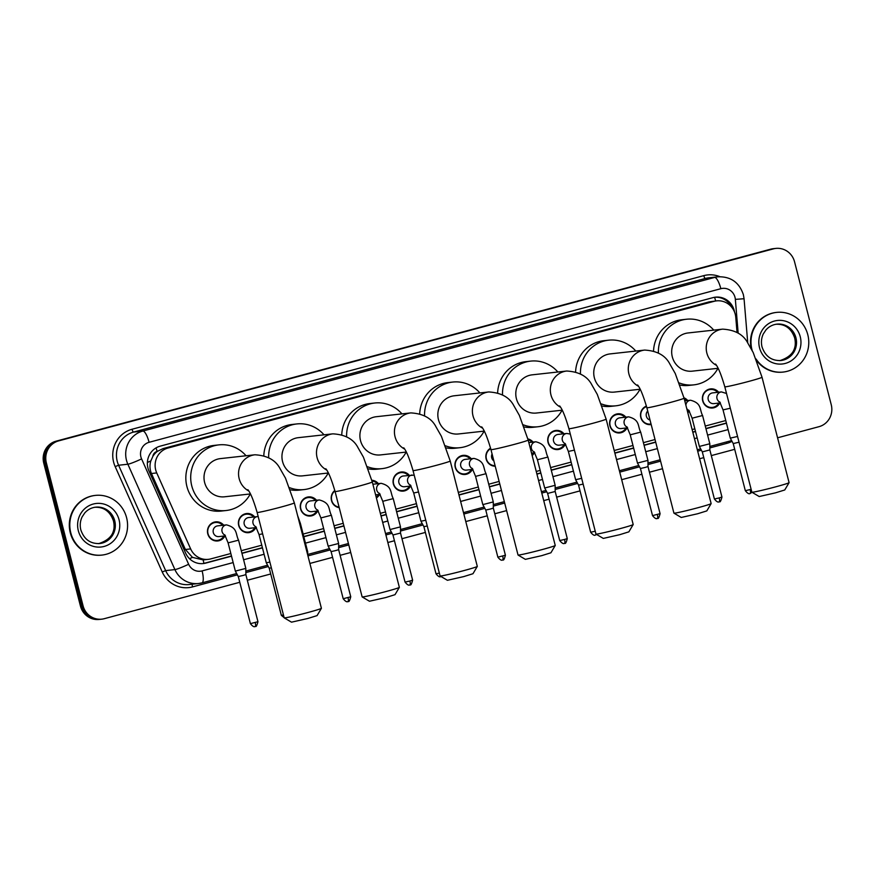 <?xml version="1.0" encoding="UTF-8"?>
<svg xmlns="http://www.w3.org/2000/svg" width="875" height="875" viewBox="0 0 875 875"><rect width="100%" height="100%" fill="white"/><g stroke="black" fill="none" stroke-linecap="round" stroke-linejoin="round"><path stroke-width="1.31" d="M224.897 535.938A9.603 9.242 -96.3 0 1 207.769 533.805A9.603 9.242 -96.3 0 1 223.705 525.197M255.828 527.625A9.603 9.242 -96.3 0 1 238.7 525.492A9.603 9.242 -96.3 0 1 254.636 516.884M317.691 511A9.603 9.242 -96.3 0 1 300.573 508.878A9.603 9.242 -96.3 0 1 316.509 500.259M339.227 507.664A9.603 9.242 -96.3 0 1 334.808 490.492M379.564 494.386A9.603 9.242 -96.3 0 1 376.403 497.952M410.495 486.073A9.603 9.242 -96.3 0 1 393.367 483.941A9.603 9.242 -96.3 0 1 409.303 475.333M472.358 469.448A9.603 9.242 -96.3 0 1 455.241 467.316A9.603 9.242 -96.3 0 1 471.177 458.708M495.228 466.211A9.603 9.242 -96.3 0 1 490.591 448.186M534.231 452.834A9.603 9.242 -96.3 0 1 532.164 455.547M565.163 444.522A9.603 9.242 -96.3 0 1 548.034 442.389A9.603 9.242 -96.3 0 1 563.97 433.781M627.025 427.897A9.603 9.242 -96.3 0 1 609.897 425.764A9.603 9.242 -96.3 0 1 625.833 417.156M651.186 424.561A9.603 9.242 -96.3 0 1 646.428 406.077M688.888 411.272A9.603 9.242 -96.3 0 1 687.859 412.891M719.83 402.97A9.603 9.242 -96.3 0 1 702.702 400.838A9.603 9.242 -96.3 0 1 718.637 392.23M737.034 332.423L735.777 317.363A18.014 17.325 83.7 0 0 735.252 314.267A18.014 17.325 83.7 0 0 716.527 300.869A18.014 17.325 83.7 0 0 714.033 301.339L167.978 448.044A18.014 17.325 83.7 0 0 156.734 472.927L190.652 548.909A18.014 17.325 83.7 0 0 208.359 559.344A18.014 17.325 83.7 0 0 210.853 558.873L230.836 553.503M152.862 456.367A18.014 17.325 -96.3 0 1 157.38 451.358L157.095 451.434A6.005 5.775 83.7 0 0 152.862 456.367L150.85 460.895C149.527 465.194 149.723 469.405 151.452 473.517L185.38 549.489L192.489 557.375L203.142 559.923L208.359 559.344M716.527 300.869L709.144 301.875L163.089 448.58L157.38 451.358M241.27 550.703L261.767 545.202M303.144 534.078L323.641 528.577M334.075 525.777L343.241 523.305M380.352 513.341L385.503 511.952M395.938 509.152L416.434 503.65M458.292 492.395L478.308 487.025M488.742 484.225L499.133 481.425M536.244 471.461L540.17 470.4M550.605 467.6L571.102 462.088M614.195 450.516L632.964 445.473M643.409 442.663L655.025 439.545M692.136 429.57L694.837 428.848M705.272 426.048L725.769 420.536M683.977 397.797A9.603 9.242 -96.3 0 1 687.706 400.531M527.877 438.911A9.603 9.242 -96.3 0 1 533.039 442.094M371.853 480.266A9.603 9.242 -96.3 0 1 378.372 483.645M239.772 582.291L104.278 618.691A18.014 17.325 -96.3 0 1 101.784 619.161A18.014 17.325 -96.3 0 1 83.048 605.763L46.353 462.831L45.052 462.973A18.014 17.325 -96.3 0 1 57.323 441.044L772.023 249.025A18.014 17.325 -96.3 0 1 774.517 248.555A18.014 17.325 -96.3 0 0 772.023 249.025L57.323 441.044A18.014 17.325 -96.3 0 0 45.052 462.973L81.747 605.905L45.052 462.973L43.75 463.116A18.014 17.325 -96.3 0 1 56.022 441.186L770.722 249.167A18.014 17.325 -96.3 0 1 773.216 248.697L775.819 248.412A18.014 17.325 -96.3 0 1 794.555 261.811L831.25 404.753A18.014 17.325 -96.3 0 1 818.978 426.683L777.569 437.806M101.784 619.161L100.483 619.303A18.014 17.325 -96.3 0 1 81.747 605.905A18.014 17.325 -96.3 0 0 100.483 619.303L99.181 619.445A18.014 17.325 -96.3 0 1 80.445 606.047L43.75 463.116M734.541 312.047A18.014 17.325 83.7 0 0 734.223 310.559A18.014 17.325 83.7 0 0 715.487 297.161A18.014 17.325 83.7 0 0 712.994 297.631L160.223 446.141A18.014 17.325 83.7 0 0 148.98 471.034L185.631 553.109A18.014 17.325 83.7 0 0 203.328 563.555A18.014 17.325 83.7 0 0 205.822 563.073L231.525 556.172M714.842 297.248A18.014 17.325 -96.3 0 1 731.533 306.994M46.353 462.831A18.014 17.325 -96.3 0 1 58.625 440.891L773.325 248.883A18.014 17.325 -96.3 0 1 775.819 248.412M734.705 449.323L711.309 455.602M703.773 457.625L699.628 458.741M662.517 468.716L649.447 472.227M641.911 474.25L621.677 479.686M580.038 490.875L556.642 497.153M549.106 499.177L543.736 500.62M506.625 510.595L494.78 513.778M487.244 515.802L465.784 521.566M425.37 532.427L401.975 538.705M394.439 540.739L387.844 542.511M350.733 552.475L340.112 555.33M332.577 557.353L309.892 563.445M270.714 573.978L247.319 580.256M241.959 553.372L262.456 547.859M303.822 536.747L324.319 531.245M334.753 528.434L343.93 525.973M381.03 516.009L386.192 514.62M396.627 511.82L417.123 506.308M458.981 495.064L478.986 489.694M489.42 486.883L499.822 484.094M536.933 474.13L540.848 473.069M551.294 470.269L571.791 464.756M614.873 453.184L633.653 448.142M644.087 445.331L655.714 442.214M692.825 432.239L695.516 431.517M705.961 428.717L726.447 423.205M231.47 555.986L204.52 563.227A18.014 17.325 -96.3 0 1 202.672 563.609M726.403 423.019L705.906 428.52M695.472 431.32L692.77 432.053M655.659 442.017L644.044 445.145M633.598 447.945L614.83 452.988M571.736 464.57L551.239 470.072M540.805 472.883L536.878 473.933M499.767 483.897L489.377 486.697M478.942 489.497L458.927 494.878M417.069 506.122L396.572 511.623M386.138 514.434L380.986 515.812M343.875 525.788L334.709 528.248M324.275 531.048L303.778 536.561M262.402 547.673L241.905 553.175M752.183 350.514A30.013 28.886 -96.3 0 1 751.964 349.727A30.013 28.886 -96.3 0 1 776.584 312.397A30.013 28.886 -96.3 0 1 807.8 334.731A30.013 28.886 -96.3 0 1 783.191 372.061A30.013 28.886 -96.3 0 1 756.055 358.98M751.231 348.72A30.013 28.886 -96.3 0 1 776.103 312.452L776.584 312.397M783.191 372.061L782.698 372.116A30.013 28.886 -96.3 0 1 756.733 360.697M70.766 532.744A30.013 28.886 -96.3 0 1 95.386 495.403A30.013 28.886 -96.3 0 1 126.602 517.738A30.013 28.886 -96.3 0 1 101.992 555.078A30.013 28.886 -96.3 0 1 70.766 532.744M101.992 555.078L101.5 555.133A30.013 28.886 -96.3 0 1 70.284 532.788A30.013 28.886 -96.3 0 1 94.905 495.458L95.386 495.403M789.075 482.672L784.755 489.967L775.545 492.833L759.194 496.53L751.888 492.22A19.206 0.766 -14.4 0 0 775.677 486.839A19.206 0.766 -14.4 0 0 789.075 482.672A19.206 0.766 -14.4 0 0 789.086 482.639L762.027 377.234A19.206 0.766 165.6 0 1 748.617 381.445A19.206 0.766 165.6 0 1 724.806 386.794L751.866 492.188A19.206 0.766 -14.4 0 0 751.888 492.22M716.45 365.334A19.206 18.484 83.7 0 1 706.847 353.03A19.206 18.484 83.7 0 1 719.939 329.645A19.206 18.484 83.7 0 1 722.608 329.142L688.067 332.959A19.206 18.484 83.7 0 0 672.306 356.858A19.206 18.484 83.7 0 0 692.289 371.153L718.112 368.288M658.405 352.964A33.02 31.773 -96.3 0 1 686.547 319.233A33.02 31.773 -96.3 0 1 713.748 330.116M653.548 350.897A33.02 31.773 -96.3 0 1 681.669 319.78L686.547 319.233M717.97 368.309A33.02 31.773 -96.3 0 1 693.809 384.869A33.02 31.773 -96.3 0 1 679.295 382.966M693.809 384.869L688.931 385.416A33.02 31.773 -96.3 0 1 680.083 385.098M711.134 503.606L706.814 510.902L697.594 513.767L681.242 517.464L673.947 513.155A19.206 0.766 -14.4 0 0 697.725 507.784A19.206 0.766 -14.4 0 0 711.134 503.606A19.206 0.766 -14.4 0 0 711.134 503.573L684.075 398.18A19.206 0.766 165.6 0 1 670.666 402.38A19.206 0.766 165.6 0 1 646.866 407.739L673.925 513.133A19.206 0.766 -14.4 0 0 673.947 513.155M638.498 386.28A19.206 18.484 83.7 0 1 628.906 373.975A19.206 18.484 83.7 0 1 641.998 350.58A19.206 18.484 83.7 0 1 644.656 350.077L610.116 353.905A19.206 18.484 83.7 0 0 594.366 377.792A19.206 18.484 83.7 0 0 614.337 392.088L640.172 389.233M580.464 373.909A33.02 31.773 -96.3 0 1 608.595 340.178A33.02 31.773 -96.3 0 1 635.797 351.061M575.597 371.842A33.02 31.773 -96.3 0 1 603.728 340.714L608.595 340.178M640.03 389.244A33.02 31.773 -96.3 0 1 615.858 405.814A33.02 31.773 -96.3 0 1 601.344 403.911M615.858 405.814L610.98 406.35A33.02 31.773 -96.3 0 1 602.131 406.044M633.183 524.552L628.863 531.847L619.653 534.712L603.302 538.409L595.995 534.1A19.206 0.766 -14.4 0 0 595.995 534.1A19.206 0.766 -14.4 0 0 619.784 528.719A19.206 0.766 -14.4 0 0 633.183 524.552A19.206 0.766 -14.4 0 0 633.194 524.519L606.134 419.125A19.206 0.766 165.6 0 1 592.725 423.325A19.206 0.766 165.6 0 1 568.914 428.673L595.973 534.078M560.558 407.214A19.206 18.484 83.7 0 1 550.955 394.92A19.206 18.484 83.7 0 1 564.047 371.525A19.206 18.484 83.7 0 1 566.705 371.022L532.164 374.839A19.206 18.484 83.7 0 0 516.414 398.738A19.206 18.484 83.7 0 0 536.397 413.033L562.22 410.178M502.512 394.844A33.02 31.773 -96.3 0 1 530.655 361.113A33.02 31.773 -96.3 0 1 557.856 371.995M497.645 392.788A33.02 31.773 -96.3 0 1 525.777 361.659L530.655 361.113M562.078 410.189A33.02 31.773 -96.3 0 1 537.917 426.759A33.02 31.773 -96.3 0 1 523.403 424.856M537.917 426.759L533.039 427.295A33.02 31.773 -96.3 0 1 524.18 426.989M555.242 545.497L550.911 552.781L541.702 555.658L525.35 559.355L518.055 555.045A19.206 0.766 -14.4 0 0 518.055 555.045A19.206 0.766 -14.4 0 0 541.833 549.664A19.206 0.766 -14.4 0 0 555.242 545.497A19.206 0.766 -14.4 0 0 555.242 545.464L528.183 440.059A19.206 0.766 165.6 0 1 514.773 444.259A19.206 0.766 165.6 0 1 490.962 449.619L518.033 555.013M482.606 428.159A19.206 18.484 83.7 0 1 473.003 415.855A19.206 18.484 83.7 0 1 486.106 392.459A19.206 18.484 83.7 0 1 488.764 391.956L454.223 395.784A19.206 18.484 83.7 0 0 438.462 419.683A19.206 18.484 83.7 0 0 458.445 433.967L484.28 431.113M424.572 415.789A33.02 31.773 -96.3 0 1 452.703 382.058A33.02 31.773 -96.3 0 1 479.905 392.941M419.705 413.722A33.02 31.773 -96.3 0 1 447.825 382.594L452.703 382.058M484.127 431.134A33.02 31.773 -96.3 0 1 459.966 447.694A33.02 31.773 -96.3 0 1 445.452 445.791M459.966 447.694L455.087 448.241A33.02 31.773 -96.3 0 1 446.239 447.923M477.291 566.431L472.97 573.727L463.761 576.592L447.409 580.289L440.103 575.98A19.206 0.766 -14.4 0 0 463.892 570.598A19.206 0.766 -14.4 0 0 477.291 566.431A19.206 0.766 -14.4 0 0 477.302 566.398L450.231 461.005A19.206 0.766 165.6 0 1 436.822 465.205A19.206 0.766 165.6 0 1 413.022 470.553L440.081 575.958A19.206 0.766 -14.4 0 0 440.103 575.98M404.666 449.105A19.206 18.484 83.7 0 1 395.062 436.8A19.206 18.484 83.7 0 1 408.155 413.405A19.206 18.484 83.7 0 1 410.812 412.902L376.272 416.719A19.206 18.484 83.7 0 0 360.522 440.617A19.206 18.484 83.7 0 0 380.505 454.913L406.328 452.058M346.62 436.734A33.02 31.773 -96.3 0 1 374.752 403.003A33.02 31.773 -96.3 0 1 401.953 413.886M341.753 434.667A33.02 31.773 -96.3 0 1 369.884 403.539L374.752 403.003M406.186 452.069A33.02 31.773 -96.3 0 1 382.014 468.639A33.02 31.773 -96.3 0 1 367.511 466.736M382.014 468.639L377.147 469.175A33.02 31.773 -96.3 0 1 368.288 468.869M399.339 587.377L395.019 594.672L385.809 597.538L369.458 601.234L362.163 596.925A19.206 0.766 -14.4 0 0 362.163 596.925A19.206 0.766 -14.4 0 0 385.941 591.544A19.206 0.766 -14.4 0 0 399.339 587.377A19.206 0.766 -14.4 0 0 399.35 587.344L372.291 481.939A19.206 0.766 165.6 0 1 358.881 486.15A19.206 0.766 165.6 0 1 335.07 491.498L362.13 596.892M326.714 470.039A19.206 18.484 83.7 0 1 317.111 457.734A19.206 18.484 83.7 0 1 330.203 434.35A19.206 18.484 83.7 0 1 332.872 433.847L298.331 437.664A19.206 18.484 83.7 0 0 282.57 461.562A19.206 18.484 83.7 0 0 302.553 475.858L328.387 472.992M268.669 457.669A33.02 31.773 -96.3 0 1 296.811 423.938A33.02 31.773 -96.3 0 1 324.012 434.82M263.812 455.602A33.02 31.773 -96.3 0 1 291.933 424.484L296.811 423.938M328.234 473.014A33.02 31.773 -96.3 0 1 304.073 489.573A33.02 31.773 -96.3 0 1 289.559 487.67M304.073 489.573L299.195 490.12A33.02 31.773 -96.3 0 1 290.347 489.803M321.398 608.322L317.078 615.606L307.858 618.472L291.506 622.169L284.211 617.859A19.206 0.766 -14.4 0 0 284.211 617.859A19.206 0.766 -14.4 0 0 308 612.489A19.206 0.766 -14.4 0 0 321.398 608.322A19.206 0.766 -14.4 0 0 321.398 608.278L294.339 502.884A19.206 0.766 165.6 0 1 280.93 507.084A19.206 0.766 165.6 0 1 257.13 512.444L284.189 617.837M248.762 490.984A19.206 18.484 83.7 0 1 239.17 478.68A19.206 18.484 83.7 0 1 252.262 455.284A19.206 18.484 83.7 0 1 254.92 454.781L220.38 458.609A19.206 18.484 83.7 0 0 204.63 482.497A19.206 18.484 83.7 0 0 224.602 496.792L250.436 493.938M250.294 493.959A33.02 31.773 -96.3 0 1 226.122 510.519A33.02 31.773 -96.3 0 1 191.778 485.953A33.02 31.773 -96.3 0 1 218.859 444.883A33.02 31.773 -96.3 0 1 246.061 455.766M226.122 510.519L221.255 511.055A33.02 31.773 -96.3 0 1 186.911 486.489A33.02 31.773 -96.3 0 1 213.992 445.419L218.859 444.883M717.609 392.339A9.002 8.662 83.7 0 0 702.931 400.728A9.002 8.662 83.7 0 0 718.791 403.08M726.534 393.498L721.438 391.912L712.666 392.886A5.403 5.195 83.7 0 0 708.236 399.602A5.403 5.195 83.7 0 0 713.858 403.627L720.398 402.905M737.559 436.461L730.286 438.134L723.034 409.894L719.698 401.866M739.036 442.214L733.228 443.57L730.286 438.134M686.678 400.652A9.002 8.662 83.7 0 0 684.228 398.748M692.103 418.206L702.57 415.516L709.822 443.756L699.355 446.436L692.103 418.206L688.767 410.178M719.141 501.802A3.905 1.05 -105 0 0 719.184 501.791A3.905 1.05 -105 0 0 719.228 497.908L721.952 497.055L709.855 449.936L702.297 451.883L699.355 446.436M646.559 406.58A9.002 8.662 83.7 0 0 651.022 423.959M647.708 411.031A5.403 5.195 83.7 0 0 650.027 420.077M624.805 417.277A9.002 8.662 83.7 0 0 610.138 425.655A9.002 8.662 83.7 0 0 625.997 428.017M640.697 432.13L647.948 460.37L637.481 463.061L630.23 434.82L640.697 432.13C637.492 425.994 640.117 419.88 628.644 416.85L619.872 417.812A5.403 5.195 83.7 0 0 615.431 424.539A5.403 5.195 83.7 0 0 621.053 428.564L627.594 427.831M637.481 463.061L640.434 468.497L645.269 467.414L647.992 466.561L647.948 460.37M562.942 433.891A9.002 8.662 83.7 0 0 548.264 442.28A9.002 8.662 83.7 0 0 564.123 444.631M570.303 434.077L566.77 433.464L557.998 434.438A5.403 5.195 83.7 0 0 553.569 441.164A5.403 5.195 83.7 0 0 559.191 445.178L565.731 444.456M581.667 478.352L575.619 479.686L568.367 451.445L565.031 443.417M583.144 484.094L578.561 485.122L575.619 479.686M532.011 442.203A9.002 8.662 83.7 0 0 528.084 439.698M537.436 459.758L547.903 457.067L555.155 485.308L544.688 487.998L537.436 459.758L534.1 451.73M564.473 543.353A3.905 1.05 -105 0 0 564.517 543.353A3.905 1.05 -105 0 0 564.561 539.459L567.284 538.606L555.188 491.488L547.63 493.434L544.688 487.998M531.934 454.661A9.002 8.662 83.7 0 0 533.192 452.944M490.722 448.656A9.002 8.662 83.7 0 0 495.086 465.642L492.898 465.916M492.078 453.961A5.403 5.195 83.7 0 0 493.872 460.917M470.137 458.828A9.002 8.662 83.7 0 0 455.47 467.206A9.002 8.662 83.7 0 0 471.33 469.569M486.03 473.692L493.281 501.922L482.814 504.613L475.573 476.372L486.03 473.692C482.825 467.545 485.45 461.431 473.977 458.402L465.205 459.375A5.403 5.195 83.7 0 0 460.775 466.091A5.403 5.195 83.7 0 0 466.386 470.116L472.927 469.383M482.814 504.613L485.767 510.048L490.602 508.966L493.325 508.113L493.281 501.922M408.275 475.442A9.002 8.662 83.7 0 0 393.608 483.831A9.002 8.662 83.7 0 0 409.467 486.183M414.192 475.136L403.331 475.989A5.403 5.195 83.7 0 0 398.902 482.716A5.403 5.195 83.7 0 0 404.523 486.73L411.064 486.008M425.775 520.22L420.952 521.237L413.7 492.997L410.364 484.969M427.252 525.973L423.894 526.673L420.952 521.237M377.344 483.755A9.002 8.662 83.7 0 0 372.028 480.955M382.769 501.309L393.236 498.619L400.488 526.859L390.02 529.55L382.769 501.309L379.433 493.281M409.817 584.905A3.905 1.05 -105 0 0 409.861 584.905A3.905 1.05 -105 0 0 409.894 581.011L412.628 580.158L400.52 533.039L392.962 534.986L390.02 529.55M376.195 497.175A9.002 8.662 83.7 0 0 378.525 494.495M334.928 490.941A9.002 8.662 83.7 0 0 339.084 507.128M336.908 498.63A5.403 5.195 83.7 0 0 337.258 500.008M315.47 500.38A9.002 8.662 83.7 0 0 300.803 508.758A9.002 8.662 83.7 0 0 316.662 511.12M331.373 515.244L338.625 543.484L328.158 546.164L320.906 517.923L331.373 515.244C328.158 509.097 330.783 502.983 319.309 499.953L310.538 500.927A5.403 5.195 83.7 0 0 306.108 507.642A5.403 5.195 83.7 0 0 311.719 511.667L318.259 510.934M328.158 546.164L331.1 551.6L335.934 550.517L338.658 549.664L338.625 543.484M299.72 523.852L300.431 523.545L307.683 551.786L306.972 552.081M253.608 516.994A9.002 8.662 83.7 0 0 238.941 525.383A9.002 8.662 83.7 0 0 254.8 527.734M258.18 516.534L248.664 517.541A5.403 5.195 83.7 0 0 244.234 524.267A5.403 5.195 83.7 0 0 249.856 528.281L256.397 527.559M269.872 562.078L266.284 562.789L259.033 534.548L255.697 526.52M271.348 567.82L269.238 568.225L266.284 562.789M222.677 525.306A9.002 8.662 83.7 0 0 208.009 533.695A9.002 8.662 83.7 0 0 223.869 536.047M238.569 540.17L245.82 568.411L235.353 571.102L228.102 542.861L238.569 540.17C235.353 534.034 237.978 527.909 226.505 524.88L217.733 525.853A5.403 5.195 83.7 0 0 213.303 532.58A5.403 5.195 83.7 0 0 218.925 536.594L225.466 535.872M235.353 571.102L238.295 576.538L243.13 575.444L245.864 574.591L245.82 568.411M147.383 462.438A18.014 1.553 -24.1 0 0 150.85 460.895M715.663 300.956A18.014 4.856 -105 0 0 714.58 297.292M203.886 563.38A18.014 4.856 -105 0 0 203.142 559.923M189.503 558.698A18.014 1.553 -24.1 0 0 192.489 557.375M157.095 451.434A18.014 4.856 -105 0 0 156.067 447.88M709.144 301.875L714.033 301.339M185.38 549.489L190.652 548.909M151.452 473.517L156.734 472.927M163.089 448.58L167.978 448.044M56.022 441.186L58.625 440.891M770.722 249.167L773.325 248.883M80.445 606.047L83.048 605.763M738.161 333.134L735.35 299.37A12.009 11.55 83.7 0 0 720.847 288.695L149.089 442.302A12.009 11.55 83.7 0 0 141.586 458.894L188.639 564.266A12.009 11.55 83.7 0 0 202.103 570.905L233.166 562.57M188.639 564.266A12.009 1.028 -24.1 0 1 174.912 569.592L127.859 464.22A24.019 23.111 -96.3 0 1 126.481 460.283A24.019 23.111 -96.3 0 1 142.855 431.036L714.613 277.43A24.019 23.111 -96.3 0 1 717.938 276.806L708.684 277.823A24.019 23.111 83.7 0 0 705.348 278.458L133.591 432.064A24.019 23.111 83.7 0 0 117.228 461.3A24.019 23.111 83.7 0 0 118.606 465.248L165.648 570.62A24.019 23.111 83.7 0 0 189.252 584.544L198.516 583.516A24.019 23.111 -96.3 0 1 174.912 569.592L165.648 570.62L162.225 571.955L115.172 466.583A27.016 25.998 -96.3 0 1 132.037 429.253L703.795 275.636A2.997 0.809 -105 0 0 705.348 278.458L714.613 277.43A12.009 3.237 75 0 1 720.847 288.695M115.172 466.583L118.606 465.248L127.859 464.22A12.009 1.028 -24.1 0 0 141.586 458.894M703.795 275.636A27.016 25.998 -96.3 0 1 719.862 276.675M732.025 441.339A27.016 25.998 -96.3 0 1 726.862 443.352L709.844 447.923M701.389 450.198L697.692 451.194M660.581 461.158L647.981 464.548M639.516 466.812L619.741 472.128M577.653 483.438L555.177 489.475M546.722 491.75L541.789 493.073M504.689 503.038L493.314 506.1M484.848 508.364L463.848 514.008M422.986 524.989L400.509 531.027M392.055 533.302L385.897 534.953M348.786 544.928L338.647 547.652M330.192 549.927L307.956 555.898M268.319 566.541L245.842 572.578M237.387 574.853L192.511 586.906A27.016 25.998 -96.3 0 1 162.225 571.955M149.089 442.302A12.009 3.237 75 0 0 142.855 431.036L133.591 432.064A2.997 0.809 -105 0 1 132.037 429.253M201.841 582.892A24.019 23.111 -96.3 0 1 198.516 583.516L201.972 582.87A12.009 3.237 75 0 1 201.841 582.892M243.6 559.759L264.097 554.258M305.462 543.145L325.959 537.633M336.405 534.833L345.57 532.372M382.67 522.397L387.833 521.019M398.267 518.208L418.764 512.706M460.622 501.452L480.627 496.081M491.061 493.281L501.463 490.481M538.573 480.517L542.489 479.456M552.934 476.656L573.431 471.155M616.514 459.572L635.294 454.53M645.728 451.73L657.355 448.602M694.466 438.638L697.156 437.905M707.602 435.105L728.098 429.603M192.314 584.205A2.997 0.809 -105 0 0 192.511 586.906M726.6 441.919A2.997 0.809 -105 0 0 726.862 443.352M202.103 570.905A12.009 3.237 75 0 1 201.972 582.87L236.677 573.541M735.35 299.37L744.056 298.736L747.764 343.044M204.52 563.227L205.822 563.073M776.902 324.144A18.298 17.609 -96.3 0 1 795.933 337.761A18.298 17.609 -96.3 0 1 780.927 360.522C771.608 360.916 765.319 356.387 762.027 346.916C760.933 342.377 761.359 338.045 763.317 333.9L765.964 329.919C768.95 326.594 772.592 324.669 776.902 324.144M759.522 347.703A21.897 21.077 -96.3 0 1 774.441 321.037A21.897 21.077 -96.3 0 1 800.253 336.755A21.897 21.077 -96.3 0 1 785.323 363.42A21.897 21.077 -96.3 0 1 759.522 347.703M776.333 324.22A18.298 17.609 -96.3 0 1 794.795 337.892A18.298 17.609 -96.3 0 1 780.358 360.577M95.703 507.161A18.298 17.609 -96.3 0 1 114.734 520.778A18.298 17.609 -96.3 0 1 99.728 543.539C90.409 543.933 84.12 539.394 80.828 529.922C79.734 525.394 80.161 521.052 82.119 516.917L84.766 512.925C87.752 509.6 91.394 507.675 95.703 507.161M78.323 530.709A21.897 21.077 -96.3 0 1 93.242 504.044A21.897 21.077 -96.3 0 1 119.055 519.761A21.897 21.077 -96.3 0 1 104.125 546.438A21.897 21.077 -96.3 0 1 78.323 530.709M95.134 507.227A18.298 17.609 -96.3 0 1 113.597 520.898A18.298 17.609 -96.3 0 1 99.159 543.583M751.133 489.333L745.325 490.689L733.228 443.57M752.03 492.297L750.116 493.489A3.905 1.05 -105 0 0 750.116 493.489A3.905 1.05 -105 0 0 750.159 489.595M721.438 391.912A5.403 5.195 83.7 0 0 719.972 402.227M730.308 408.231L723.034 409.894M684.764 400.859L690.506 400.225A5.403 5.195 83.7 0 0 685.902 405.3M719.228 497.908L714.394 499.002L702.297 451.872M686.722 408.472A5.403 5.195 83.7 0 0 689.041 410.539M657.278 518.427A3.905 1.05 -105 0 0 657.322 518.416L657.584 518.339C658.241 519.061 659.072 517.508 660.089 513.68L652.531 515.616L640.434 468.497M652.531 515.616C656.698 520.833 657.573 517.639 657.158 518.459L657.322 518.416A3.905 1.05 -105 0 0 657.366 514.533M628.644 416.85A5.403 5.195 83.7 0 0 627.178 427.164M596.652 534.483L595.459 535.041A3.905 1.05 -105 0 0 595.459 535.041A3.905 1.05 -105 0 0 595.875 533.684M566.77 433.464A5.403 5.195 83.7 0 0 565.305 443.778M574.416 450.111L568.367 451.445M595.241 531.223L590.658 532.241L578.561 485.122M528.828 442.553L535.839 441.777A5.403 5.195 83.7 0 0 534.373 452.091M564.561 539.459L559.727 540.553L547.63 493.434M502.611 559.978A3.905 1.05 -105 0 0 502.655 559.967L502.917 559.891C503.573 560.612 504.416 559.059 505.422 555.231L497.864 557.167L485.767 510.048M497.864 557.167C502.031 562.384 502.906 559.191 502.491 560.011L502.655 559.967A3.905 1.05 -105 0 0 502.698 556.084M473.977 458.402A5.403 5.195 83.7 0 0 472.511 468.716M412.103 475.016A5.403 5.195 83.7 0 0 410.637 485.33M418.523 491.98L413.7 492.997M439.348 573.092L436.002 573.792L423.894 526.673M372.881 484.247L381.172 483.328A5.403 5.195 83.7 0 0 379.706 493.642M409.894 581.011L405.059 582.105L392.962 534.986M347.944 601.53A3.905 1.05 -105 0 0 347.988 601.519L348.25 601.442C348.906 602.164 349.748 600.611 350.755 596.783L343.197 598.719L331.1 551.6M343.197 598.719C347.364 603.936 348.239 600.742 347.823 601.562L347.988 601.519A3.905 1.05 -105 0 0 348.031 597.636M319.309 499.953A5.403 5.195 83.7 0 0 317.844 510.267M257.447 516.578A5.403 5.195 83.7 0 0 255.981 526.881M262.62 533.837L259.033 534.548M283.445 614.939L281.334 615.344L269.238 568.225M250.403 623.656C254.57 628.873 255.445 625.68 255.03 626.489L255.194 626.456A3.905 1.05 -105 0 0 255.194 626.456L255.456 626.369C256.113 627.102 256.944 625.548 257.961 621.709L250.403 623.656L238.295 576.538M255.194 626.456A3.905 1.05 -105 0 0 255.238 622.562M226.505 524.88A5.403 5.195 83.7 0 0 225.039 535.194M744.056 298.736L743.378 294.689C739.244 282.373 730.767 276.413 717.938 276.806M245.842 571.08L267.608 565.228M307.705 554.455L329.481 548.614M338.636 546.153L348.425 543.517M385.536 533.553L391.344 531.989M400.498 529.528L422.275 523.677M463.488 512.608L484.137 507.062M493.303 504.602L504.328 501.637M541.428 491.662L546.011 490.438M555.166 487.977L576.942 482.125M619.38 470.728L638.805 465.5M647.97 463.039L660.22 459.758M697.331 449.783L700.678 448.886M709.833 446.425L731.609 440.573M779.789 360.653C792.236 356.617 797.191 349.038 794.653 337.881C791.295 328.366 784.995 323.827 775.764 324.275M98.591 543.659C111.037 539.634 115.992 532.044 113.455 520.898C110.097 511.372 103.797 506.833 94.566 507.281M722.608 329.142C735.033 329.864 743.433 334.523 747.819 343.12L753.189 352.527L762.027 377.234M715.52 364.033C718.156 367.084 721.252 374.675 724.806 386.794M644.656 350.077C657.081 350.798 665.481 355.469 669.867 364.066L675.238 373.461L684.075 398.18M637.569 384.967C640.216 388.03 643.311 395.62 646.866 407.739M566.705 371.022C579.13 371.744 587.541 376.403 591.927 385L597.286 394.406L606.134 419.125M559.617 405.913C562.264 408.964 565.359 416.555 568.914 428.673M488.764 391.956C501.189 392.689 509.589 397.348 513.975 405.945L519.345 415.352L528.183 440.059M481.677 426.847C484.312 429.909 487.419 437.5 490.962 449.619M410.812 412.902C423.237 413.623 431.648 418.283 436.023 426.88L441.394 436.286L450.231 461.005M403.725 447.792C406.372 450.855 409.467 458.434 413.022 470.553M332.872 433.847C345.297 434.569 353.697 439.228 358.083 447.825L363.453 457.231L372.291 481.939M325.784 468.738C328.42 471.789 331.516 479.38 335.07 491.498M254.92 454.781C267.345 455.514 275.745 460.173 280.131 468.77L285.502 478.166L294.339 502.884M247.833 489.672C250.48 492.734 253.575 500.325 257.13 512.444M710.325 389.517L707.448 389.834M712.305 407.422L709.428 407.739M745.325 490.689C749.503 495.906 750.378 492.713 749.952 493.522L750.116 493.489M721.952 497.055C720.945 500.894 720.103 502.447 719.447 501.714L719.02 501.834C719.436 501.025 718.561 504.208 714.394 499.002M702.57 415.516C699.355 409.369 701.98 403.255 690.506 400.225M687.477 411.436L689.456 411.217M709.855 449.936L709.822 443.756M646.494 406.361L645.586 406.459M650.431 424.047L647.566 424.364M617.52 414.455L614.644 414.772M619.5 432.359L616.634 432.677M630.23 434.82L626.894 426.792M660.089 513.68L647.992 466.561M555.658 431.08L552.781 431.397M557.637 448.973L554.761 449.291M590.658 532.241C594.836 537.458 595.711 534.264 595.284 535.073L595.459 535.041M567.284 538.606C566.278 542.445 565.447 543.998 564.791 543.266L564.353 543.386C564.78 542.577 563.905 545.759 559.727 540.553M547.903 457.067C544.688 450.92 547.312 444.806 535.839 441.777M531.541 453.13L534.8 452.769M555.188 491.488L555.155 485.308M462.853 456.006L459.988 456.323M464.833 473.911L461.967 474.228M475.573 476.372L472.227 468.355M505.422 555.231L493.325 508.113M441.022 576.516L440.628 576.625C441.044 575.816 440.169 579.009 436.002 573.792M400.991 472.631L398.114 472.948M402.97 490.525L400.094 490.842M412.628 580.158C411.611 583.997 410.78 585.55 410.123 584.817L409.686 584.938C410.112 584.128 409.238 587.322 405.059 582.105M393.236 498.619C390.02 492.483 392.645 486.358 381.172 483.328M375.594 494.823L380.133 494.32M400.52 533.039L400.488 526.859M339.15 507.369L338.231 507.467M308.186 497.558L305.32 497.875M310.166 515.462L307.3 515.78M320.906 517.923L317.57 509.906M350.755 596.783L338.658 549.664M300.431 523.545L297.609 515.594M307.705 554.936L307.683 551.786M246.323 514.183L243.447 514.5M248.303 532.077L245.427 532.394M281.334 615.344L284.9 618.275M215.392 522.484L212.516 522.802M217.372 540.389L214.495 540.706M228.102 542.861L224.766 534.833M257.961 621.709L245.864 574.591"/></g></svg>
